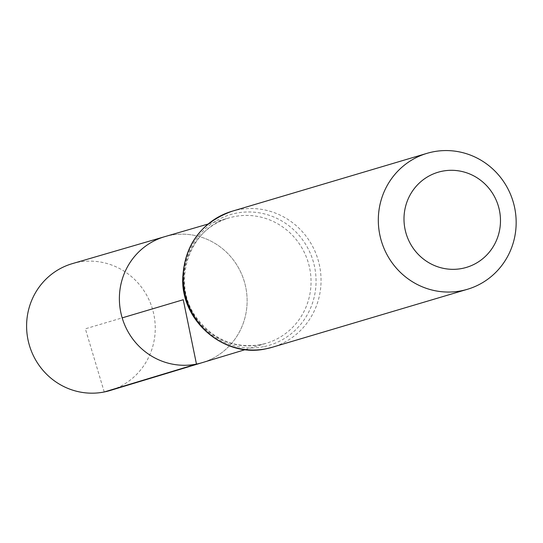 <?xml version="1.0" encoding="UTF-8"?>
<svg xmlns="http://www.w3.org/2000/svg" width="543" height="543" viewBox="0 0 543 543"><rect width="100%" height="100%" fill="white"/><g stroke="black" fill="none" stroke-linecap="round" stroke-linejoin="round"><path stroke-width="0.41" stroke-dasharray="2.71 2.04" d="M164.828 236.646A65.717 63.707 -106.5 0 1 244.323 281.586A65.717 63.707 -106.5 0 1 202.254 362.643A65.717 63.707 -106.5 0 0 244.323 281.586A65.717 63.707 -106.5 0 0 164.828 236.646M72.368 263.626A66.192 64.169 -106.5 0 1 77.622 262.337A66.192 64.169 -106.5 0 1 153.174 311.573A66.192 64.169 -106.5 0 1 110.066 390.519M104.229 391.978L85.366 328.807L122.182 317.872M260.64 344.683A65.391 63.388 -106.5 0 1 185.916 295.745A65.391 63.388 -106.5 0 1 229.16 217.879A65.391 63.388 -106.5 0 1 308.261 262.595A65.391 63.388 -106.5 0 1 266.403 343.244A65.391 63.388 -106.5 0 1 260.64 344.683M231.929 211.288A70.916 68.751 -106.5 0 1 318.028 259.69A70.916 68.751 -106.5 0 1 272.321 347.248M263.511 346.705A68.153 66.07 -106.5 0 1 186.833 257.782A68.153 66.07 -106.5 0 1 299.091 235.384A68.153 66.07 -106.5 0 1 263.511 346.705M245.293 349.624L266.403 343.244L260.742 344.662C233.992 348.796 212.265 339.375 195.575 316.406C170.814 281.389 189.948 227.456 229.16 217.879L207.996 224.055"/><path stroke-width="0.81" d="M245.293 349.624L202.254 362.643A65.717 63.707 -106.5 0 1 196.464 364.088A65.717 63.707 -106.5 0 1 121.374 314.899A65.717 63.707 -106.5 0 1 164.828 236.646L72.368 263.626A66.192 64.169 -106.5 0 0 28.603 342.436A66.192 64.169 -106.5 0 0 104.229 391.978A66.192 64.169 -106.5 0 0 110.066 390.519L202.254 362.643A65.717 63.707 -106.5 0 1 196.464 364.088A65.717 63.707 -106.5 0 1 121.374 314.899A65.717 63.707 -106.5 0 1 164.828 236.646L207.996 224.055M462.215 268.439A49.644 48.123 -106.5 0 1 406.368 203.673A49.644 48.123 -106.5 0 1 488.13 187.355A49.644 48.123 -106.5 0 1 462.215 268.439M461.489 290.763A70.916 68.751 -106.5 0 1 380.5 237.841A70.916 68.751 -106.5 0 1 427.042 153.33A70.916 68.751 -106.5 0 1 513.142 201.731A70.916 68.751 -106.5 0 1 467.428 289.29A70.916 68.751 -106.5 0 1 461.489 290.763M122.182 317.872L183.256 299.729L196.464 364.088L104.229 391.978M266.382 348.721A70.916 68.751 -106.5 0 1 185.394 295.806A70.916 68.751 -106.5 0 1 231.929 211.288C200.462 222.766 184.043 245.517 182.679 279.557C181.973 322.298 225.291 358.339 266.28 348.749L272.321 347.248A70.916 68.751 -106.5 0 1 266.382 348.721M427.042 153.33L231.929 211.288M467.428 289.29L272.321 347.248"/></g></svg>
